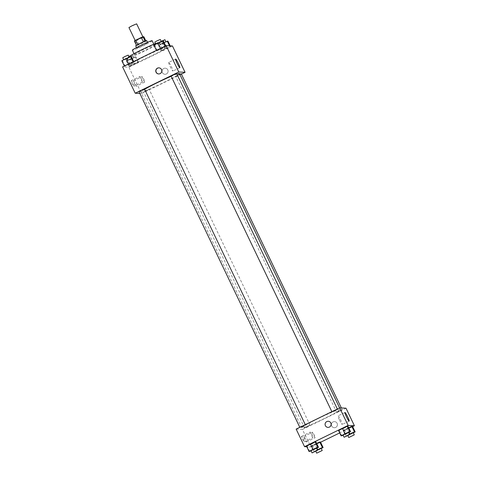 <?xml version="1.0" encoding="UTF-8"?>
<svg xmlns="http://www.w3.org/2000/svg" width="477" height="477" viewBox="0 0 477 477"><rect width="100%" height="100%" fill="white"/><g stroke="black" fill="none" stroke-linecap="round" stroke-linejoin="round"><path stroke-width="0.36" stroke-dasharray="2.38 1.79" d="M128.945 27.541L136.643 23.85M138.557 38.834L135.259 40.712L139.218 39.108L142.957 37.021L138.557 38.834M142.528 37.534L136.941 40.265A5.796 0.364 154.4 0 1 135.152 41.01L137.257 45.404A5.796 0.364 154.4 0 0 139.045 44.653L144.632 41.928L142.528 37.534A5.796 0.364 154.4 0 0 143.863 36.765M135.152 41.01L134.347 40.968M137.257 45.404L136.434 45.327M137.775 44.564L143.362 41.839M137.787 44.588A5.796 0.364 154.4 0 0 136.452 45.363M144.632 41.928A5.796 0.364 154.4 0 0 145.968 41.153L145.813 40.831M143.374 41.857A5.796 0.364 154.4 0 1 145.163 41.111L145.968 41.153M146.707 40.623A6.1 0.382 -25.6 0 1 141.687 43.449A6.1 0.382 -25.6 0 1 135.766 45.911A6.1 0.382 -25.6 0 1 135.712 45.893M136.816 48.105A6.1 0.382 154.4 0 0 142.736 45.643A6.1 0.382 154.4 0 0 147.763 42.817A6.1 0.382 154.4 0 0 141.472 45.41A6.1 0.382 154.4 0 0 136.762 48.088A6.1 0.382 154.4 0 0 136.816 48.105M139.045 44.653L136.941 40.265M152.157 40.712A10.977 0.686 -25.6 0 1 143.118 45.798A10.977 0.686 -25.6 0 1 132.463 50.234A10.977 0.686 -25.6 0 1 132.362 50.192M134.568 54.622A10.977 0.686 -25.6 0 1 134.466 54.587A10.977 0.686 -25.6 0 1 144.072 49.226A10.977 0.686 -25.6 0 1 154.262 45.1A10.977 0.686 -25.6 0 1 145.223 50.186A10.977 0.686 -25.6 0 1 134.568 54.622M161.417 41.374A19.509 1.216 -25.6 0 1 161.959 41.41A19.509 1.216 -25.6 0 1 145.89 50.461A19.509 1.216 -25.6 0 1 126.942 58.343A19.509 1.216 -25.6 0 1 126.769 58.272A19.509 1.216 -25.6 0 1 128.927 56.554M155.466 43.502A19.509 1.216 -25.6 0 1 161.226 41.416M130.096 64.926A19.509 1.216 154.4 0 0 149.045 57.043A19.509 1.216 154.4 0 0 165.12 47.998A19.509 1.216 154.4 0 0 145.002 56.292A19.509 1.216 154.4 0 0 129.923 64.86A19.509 1.216 154.4 0 0 130.096 64.926M172.447 45.971L128.891 67.221L122.595 66.887M129.899 64.162L124.455 66.231L128.45 64.085L133.894 62.016L129.899 64.162L124.455 66.231L128.45 64.085L133.894 62.016L129.899 64.162L127.27 58.677L121.826 60.74M133.083 64.335L138.527 62.266L134.538 64.413L129.088 66.476L137.799 62.225L138.527 62.266L134.538 64.413L129.088 66.476L133.083 64.335L130.454 58.844L135.897 56.781L127.186 61.026L126.459 60.99L130.454 58.844M165.137 48.69L170.587 46.627L161.876 50.878L161.148 50.836L165.137 48.69L170.587 46.627L161.876 50.878L161.148 50.836L165.137 48.69L162.508 43.204L164.094 42.495M160.505 48.445L165.954 46.376L157.243 50.628L156.516 50.592L160.505 48.445L165.954 46.376L157.243 50.628L156.516 50.592L160.487 48.398M167.797 69.904A3.047 3.023 -86.9 0 0 162.055 71.073A3.047 3.023 -86.9 0 0 164.911 74.281A3.047 3.023 -86.9 0 0 167.797 69.904A3.047 3.023 93.1 0 1 164.911 74.281A3.047 3.023 93.1 0 1 162.055 71.073A3.047 3.023 93.1 0 1 167.797 69.904M181.403 74.102L141.514 93.564L128.891 67.221M168.763 62.404A4.794 0.543 64 0 0 168.727 62.409A4.794 0.543 64 0 0 170.343 66.959A4.794 0.543 64 0 0 172.936 71.031A4.794 0.543 64 0 0 171.386 66.619A4.794 0.543 64 0 0 168.763 62.404M158.692 73.947A3.047 3.023 -86.9 0 0 161.953 71.067A3.047 3.023 -86.9 0 0 159.02 67.859M136.046 86.319A3.047 0.346 64 0 0 136.07 86.319A3.047 0.346 64 0 0 135.045 83.427A3.047 0.346 64 0 0 133.393 80.84A3.047 0.346 64 0 0 134.383 83.642A3.047 0.346 64 0 0 136.046 86.319M133.84 86.206A3.047 0.346 64 0 0 133.864 86.2A3.047 0.346 64 0 0 132.839 83.308A3.047 0.346 64 0 0 131.193 80.72A3.047 0.346 64 0 0 132.177 83.523A3.047 0.346 64 0 0 133.84 86.206M141.514 93.564L139.856 93.474M144.758 82.068A3.047 0.346 -116 0 1 143.094 79.391A3.047 0.346 -116 0 1 142.104 76.588A3.047 0.346 -116 0 1 143.756 79.176A3.047 0.346 -116 0 1 144.781 82.068A3.047 0.346 -116 0 1 144.758 82.068L136.07 86.319M142.557 81.955A3.047 0.346 -116 0 1 140.888 79.271A3.047 0.346 -116 0 1 139.904 76.469A3.047 0.346 -116 0 1 141.55 79.057A3.047 0.346 -116 0 1 142.575 81.949A3.047 0.346 -116 0 1 142.557 81.955L133.864 86.2M171.106 76.141L176.603 73.512M146.034 90.696L143.678 92.031L146.511 90.886L149.182 89.396L146.034 90.696M139.045 91.787L144.543 89.151M179.763 74.281L175.739 76.392L181.236 73.756M144.614 89.3A21.364 1.336 154.4 0 0 140.876 92.001A21.364 1.336 154.4 0 0 160.719 83.97A21.364 1.336 154.4 0 0 179.412 73.541M176.866 74.06A21.364 1.336 154.4 0 0 171.177 76.296M318.308 418.496A21.364 1.336 154.4 0 0 301.798 427.875A21.364 1.336 154.4 0 0 321.641 419.843A21.364 1.336 154.4 0 0 340.334 409.409A21.364 1.336 154.4 0 0 318.308 418.496M335.17 410.721L332.028 412.015L334.693 410.524L337.525 409.379L335.17 410.721M306.961 426.569L304.606 427.905L307.432 426.76L310.104 425.269L306.961 426.569M302.323 426.319L299.967 427.654L302.8 426.51L305.471 425.025L302.323 426.319M339.016 410.924L336.661 412.265L339.493 411.12L342.158 409.63L339.016 410.924M296.139 429.103L302.436 429.437L310.849 446.997L306.783 446.782M345.992 408.187L302.436 429.437M305.513 439.228A3.047 0.346 64 0 0 303.783 436.467A3.047 0.346 64 0 0 304.767 439.269A3.047 0.346 64 0 0 306.437 441.952A3.047 0.346 64 0 0 306.461 441.946A3.047 0.346 64 0 0 305.513 439.228M302.525 439.067A3.047 0.346 64 0 0 304.231 441.833A3.047 0.346 64 0 0 304.254 441.827A3.047 0.346 64 0 0 303.229 438.935A3.047 0.346 64 0 0 301.583 436.348A3.047 0.346 64 0 0 302.525 439.067M343.917 428.298L347.912 426.152L339.201 430.403L343.917 428.298L346.546 433.79L343.178 435.292M338.473 430.367L339.201 430.403L338.473 430.367M348.55 428.549L352.545 426.402L343.834 430.653L348.55 428.549L351.179 434.034L345.736 436.103L349.391 434.142M343.106 430.612L343.834 430.653L343.106 430.612L347.101 428.471L343.106 430.612L345.736 436.103M348.681 427.762L347.101 428.471L348.681 427.762M316.495 444.188L320.484 442.042L311.773 446.293L316.495 444.188L319.125 449.674L313.675 451.743L317.33 449.781M311.046 446.257L311.773 446.293L311.046 446.257L315.041 444.111L311.046 446.257L313.675 451.743M316.621 443.401L315.041 444.111L316.621 443.401M352.64 426.605L339.696 432.925M320.586 442.251L310.849 446.997M311.863 443.938L315.852 441.797L307.14 446.049L311.863 443.938L314.492 449.429L311.123 450.932M306.413 446.007L307.14 446.049L306.413 446.007M315.148 437.701A3.047 0.346 -116 0 1 313.478 435.024A3.047 0.346 -116 0 1 312.495 432.216A3.047 0.346 -116 0 1 314.14 434.803A3.047 0.346 -116 0 1 315.172 437.695A3.047 0.346 -116 0 1 315.148 437.701M312.942 437.582A3.047 0.346 -116 0 1 311.278 434.905A3.047 0.346 -116 0 1 310.294 432.096A3.047 0.346 -116 0 1 311.94 434.684A3.047 0.346 -116 0 1 312.966 437.576A3.047 0.346 -116 0 1 312.942 437.582M333.095 421.924A3.047 3.023 -86.9 0 0 334.246 427.714A3.047 3.023 -86.9 0 0 337.43 424.828A3.047 3.023 -86.9 0 0 333.095 421.924A3.047 3.023 93.1 0 1 337.43 424.828A3.047 3.023 93.1 0 1 331.443 425.269A3.047 3.023 93.1 0 1 333.095 421.924M339.552 420.124A4.794 0.543 64 0 0 342.271 424.464A4.794 0.543 64 0 0 340.656 419.915A4.794 0.543 64 0 0 338.068 415.843A4.794 0.543 64 0 0 339.552 420.124M327.949 427.38L327.949 427.38A3.047 3.023 -86.9 0 0 331.08 423.731A3.047 3.023 -86.9 0 0 328.277 421.286L328.277 421.286M348.675 432.645L346.546 433.79M343.07 435.066L348.568 432.43M341.83 435.895L339.201 430.403M353.308 432.895L351.179 434.034M349.456 434.279L347.703 435.316L350.535 434.165L353.207 432.681M346.463 436.139L343.834 430.653M349.015 432.466L347.101 428.471M316.615 448.285L314.492 449.429M311.016 450.705L316.513 448.07M309.77 451.534L307.14 446.049M321.248 448.535L319.125 449.674M317.396 449.918L315.649 450.956L318.481 449.811L321.146 448.32M314.403 451.785L311.773 446.293M316.955 448.106L315.041 444.111M163.325 40.891L154.614 45.142L153.886 45.1M158.209 42.972L155.854 44.313L158.686 43.169L161.351 41.678L158.209 42.972M161.959 48.523L159.33 43.031M157.243 50.628L154.614 45.142M165.954 46.376L165.704 45.852M154.804 42.119L160.302 39.484M167.958 41.135L159.246 45.387L158.519 45.351L162.508 43.204M162.842 43.222L160.487 44.558L163.319 43.413L165.984 41.922L162.842 43.222M166.592 48.767L163.963 43.282M161.876 50.878L159.246 45.387M161.148 50.836L158.519 45.351M169.86 46.585L169.49 45.81M170.587 46.627L170.217 45.852M161.184 41.326L159.437 42.364L162.269 41.219L164.935 39.728M131.264 56.53L127.27 58.677M126.149 58.617L123.793 59.953L126.626 58.808L129.297 57.318L126.149 58.617M125.183 66.267L122.553 60.782M133.894 62.016L133.643 61.497M122.744 57.759L128.241 55.123M130.787 58.862L128.432 60.203L131.258 59.053L133.93 57.568L130.787 58.862M134.538 64.413L131.908 58.921M129.816 66.518L127.186 61.026M129.088 66.476L126.459 60.99M137.799 62.225L135.17 56.739M138.527 62.266L135.897 56.781M129.732 56.668L127.377 58.003L130.209 56.858L132.874 55.374L129.732 56.668M147.763 42.817L147.512 42.304M136.762 48.088L136.517 47.575M154.262 45.1L153.827 44.194M134.466 54.587L134.031 53.674M165.12 47.998L161.959 41.41M129.923 64.86L126.769 58.272M175.614 59.053L168.727 62.409M179.817 67.674L172.936 71.031M133.393 80.84L142.104 76.588M131.193 80.72L139.904 76.469M340.334 409.409L339.606 407.895M301.798 427.875L140.876 92.001M331.861 411.669L332.028 412.015M337.34 408.998L337.525 409.379M310.104 425.269L149.182 89.396M304.606 427.905L143.678 92.031M305.471 425.025L305.286 424.637M299.967 427.654L299.806 427.314M342.158 409.63L341.353 407.936M336.661 412.265L175.739 76.392M306.461 441.946L315.172 437.695M303.783 436.467L312.495 432.216M304.254 441.827L312.966 437.576M301.583 436.348L310.294 432.096M344.949 412.486L338.068 415.843M349.152 421.108L342.271 424.464M347.876 435.662L347.703 435.316M315.816 451.308L315.649 450.956M160.487 44.558L159.437 42.364M133.93 57.568L132.874 55.374M128.432 60.203L127.377 58.003"/><path stroke-width="0.72" d="M142.85 36.801L136.643 23.85L132.242 25.663L128.945 27.541L135.152 40.491M145.151 41.082L143.058 36.717L143.863 36.765L145.813 40.831M137.775 44.564L135.683 40.193A5.796 0.364 154.4 0 0 134.347 40.968L136.434 45.327M135.683 40.193L141.27 37.468A5.796 0.364 154.4 0 1 143.058 36.717M143.362 41.839L141.27 37.468M136.517 47.575L135.712 45.893A6.1 0.382 -25.6 0 1 141.043 42.912A6.1 0.382 -25.6 0 1 146.707 40.623L147.512 42.304M134.031 53.674L132.362 50.192A10.977 0.686 -25.6 0 1 141.967 44.832A10.977 0.686 -25.6 0 1 152.157 40.712L153.827 44.194M128.927 56.554A19.509 1.216 -25.6 0 1 155.466 43.502M139.856 93.474L135.218 93.23L122.595 66.887L166.151 45.631L172.447 45.971L185.07 72.313L181.403 74.102M175.643 59.047A4.794 0.543 -116 0 1 178.267 63.262A4.794 0.543 -116 0 1 179.817 67.674A4.794 0.543 -116 0 1 177.223 63.602A4.794 0.543 -116 0 1 175.614 59.053A4.794 0.543 -116 0 1 175.643 59.047M135.218 93.23L178.774 71.979L166.151 45.631M178.774 71.979L185.07 72.313M156.057 72.23A3.047 3.023 93.1 0 1 158.942 67.853A3.047 3.023 93.1 0 1 161.798 71.061A3.047 3.023 93.1 0 1 156.057 72.23M159.02 67.859A3.047 3.023 -86.9 0 0 156.212 72.236A3.047 3.023 -86.9 0 0 158.692 73.947M337.34 408.998L176.603 73.512L173.771 74.656L171.106 76.141L331.861 411.669M305.286 424.637L144.543 89.151L141.401 90.445L139.045 91.787L299.806 427.314M341.353 407.936L181.236 73.756L179.763 74.281M171.177 76.296A21.364 1.336 154.4 0 0 157.386 82.622A21.364 1.336 154.4 0 0 144.614 89.3M339.606 407.895L179.412 73.541A21.364 1.336 154.4 0 0 176.866 74.06M306.783 446.782L304.553 446.663L296.139 429.103L339.696 407.847L345.992 408.187L354.405 425.746L352.64 426.605M342.462 428.221L338.473 430.367L347.184 426.116L342.462 428.221L345.092 433.712L349.814 431.602L350.541 431.643L348.675 432.645M347.912 426.152L347.184 426.116L347.912 426.152L350.541 431.643M351.817 426.36L348.681 427.762L352.545 426.402L351.817 426.36L354.447 431.852L355.174 431.888L353.308 432.895M319.757 442.006L316.621 443.401L320.484 442.042L319.757 442.006L322.386 447.492L323.114 447.533L321.248 448.535M304.553 446.663L348.109 425.412L354.405 425.746M339.696 432.925L320.586 442.251M310.408 443.86L306.413 446.007L315.124 441.756L310.408 443.86L313.037 449.352L317.754 447.247L318.481 447.283L316.615 448.285M315.852 441.797L315.124 441.756L315.852 441.797L318.481 447.283M346.433 416.767A4.794 0.543 -116 0 1 344.949 412.486A4.794 0.543 -116 0 1 347.536 416.558A4.794 0.543 -116 0 1 349.152 421.108A4.794 0.543 -116 0 1 346.433 416.767M348.109 425.412L339.696 407.847M329.428 427.076A3.047 3.023 93.1 0 1 325.093 424.172A3.047 3.023 93.1 0 1 331.08 423.731A3.047 3.023 93.1 0 1 329.428 427.076M328.277 421.286A3.047 3.023 -86.9 0 0 325.093 424.172A3.047 3.023 -86.9 0 0 327.949 427.38M343.178 435.292L341.103 435.853L345.092 433.712M349.623 434.625L348.568 432.43L345.426 433.73L343.07 435.066L344.126 437.26L349.623 434.625L344.126 437.26M341.103 435.853L338.473 430.367M349.814 431.602L347.184 426.116M349.391 434.142L354.447 431.852M354.256 434.875L348.759 437.51L354.256 434.875L353.207 432.681L349.456 434.279M349.73 433.957L349.015 432.466M355.174 431.888L352.545 426.402M311.123 450.932L309.042 451.498L313.037 449.352M317.563 450.27L316.513 448.07L313.371 449.37L311.016 450.705L312.065 452.906L317.563 450.27L312.065 452.906M309.042 451.498L306.413 446.007M317.754 447.247L315.124 441.756M317.33 449.781L322.386 447.492M322.196 450.515L316.698 453.15L322.196 450.515L321.146 448.32L317.396 449.918M317.67 449.596L316.955 448.106M323.114 447.533L320.484 442.042M156.414 50.383L153.886 45.1L157.875 42.954L163.325 40.891L165.704 45.852M160.487 48.398L157.875 42.954M165.125 46.132L162.597 40.849M161.244 41.451L160.302 39.484L157.16 40.778L154.804 42.119L155.752 44.099M164.094 42.495L167.958 41.135L170.217 45.852M169.49 45.81L167.23 41.1M165.877 41.702L164.935 39.728L161.184 41.326M124.36 66.023L121.826 60.74L125.821 58.599L131.264 56.53L133.643 61.497M128.426 64.037L125.821 58.599M133.071 61.777L130.537 56.495M129.189 57.097L128.241 55.123L125.099 56.423L122.744 57.759L123.692 59.738M348.759 437.51L347.876 435.662M316.698 453.15L315.816 451.308"/></g></svg>
